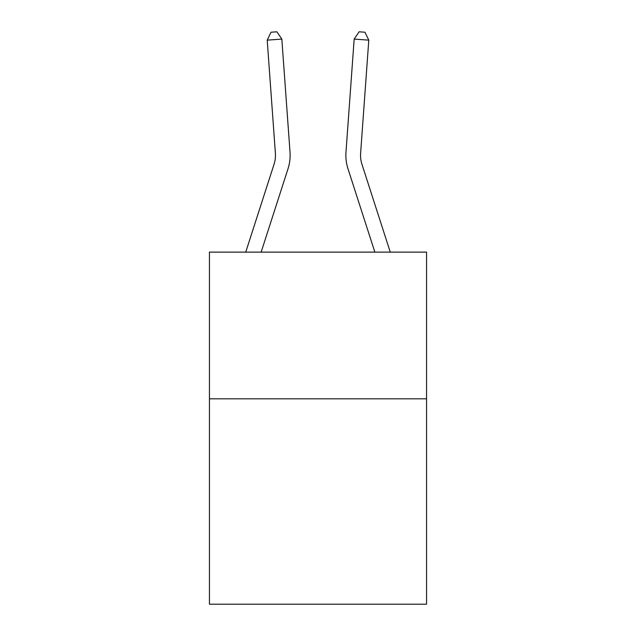<?xml version="1.0" encoding="UTF-8"?>
<svg xmlns="http://www.w3.org/2000/svg" width="636" height="636" viewBox="0 0 636 636"><rect width="100%" height="100%" fill="white"/><g stroke="black" fill="none" stroke-linecap="round" stroke-linejoin="round"><path stroke-width="0.95" d="M426.557 398.82L426.557 604.2L209.443 604.2L209.443 252.118L426.557 252.118L426.557 398.82L209.443 398.82M245.735 252.118L274.044 164.303A29.343 29.343 0 0 0 275.38 153.181L267.207 40.148L281.835 39.09L290.016 152.123A44.011 44.011 0 0 1 288.005 168.802L261.15 252.118M390.265 252.118L361.956 164.303A29.343 29.343 0 0 1 360.62 153.181L368.793 40.148L354.165 39.09L345.984 152.123A44.011 44.011 -0.1 0 0 347.995 168.802L374.85 252.118L347.995 168.802M361.956 164.303A29.343 29.343 179.9 0 1 360.62 153.181A29.343 29.343 179.9 0 0 361.956 164.303A29.343 29.343 179.9 0 1 360.62 153.181A29.343 29.343 179.9 0 0 361.956 164.303A29.343 29.343 179.9 0 1 360.62 153.181A29.343 29.343 179.9 0 0 361.956 164.303A29.343 29.343 179.9 0 1 360.62 153.181A29.343 29.343 179.9 0 0 361.956 164.303A29.343 29.343 179.9 0 1 360.62 153.181A29.343 29.343 179.9 0 0 361.956 164.303A29.343 29.343 179.9 0 1 360.62 153.181A29.343 29.343 179.9 0 0 361.956 164.303A29.343 29.343 179.9 0 1 360.62 153.181A29.343 29.343 179.9 0 0 361.956 164.303A29.343 29.343 179.9 0 1 360.62 153.181A29.343 29.343 179.9 0 0 361.956 164.303A29.343 29.343 179.9 0 1 360.62 153.181A29.343 29.343 179.9 0 0 361.956 164.303A29.343 29.343 179.9 0 1 360.62 153.181A29.343 29.343 179.9 0 0 361.956 164.303A29.343 29.343 179.9 0 1 360.62 153.181A29.343 29.343 179.9 0 0 361.956 164.303M368.793 40.148L364.953 32.221L359.101 31.8L354.165 39.09L345.984 152.123M274.044 164.303A29.343 29.343 0 0 0 275.38 153.181A29.343 29.343 0 0 1 274.044 164.303A29.343 29.343 0 0 0 275.38 153.181A29.343 29.343 0 0 1 274.044 164.303A29.343 29.343 0 0 0 275.38 153.181A29.343 29.343 0 0 1 274.044 164.303A29.343 29.343 0 0 0 275.38 153.181A29.343 29.343 0 0 1 274.044 164.303A29.343 29.343 0 0 0 275.38 153.181A29.343 29.343 0 0 1 274.044 164.303A29.343 29.343 0 0 0 275.38 153.181A29.343 29.343 0 0 1 274.044 164.303M267.207 40.148L271.047 32.221L276.899 31.8L281.835 39.09"/></g></svg>
